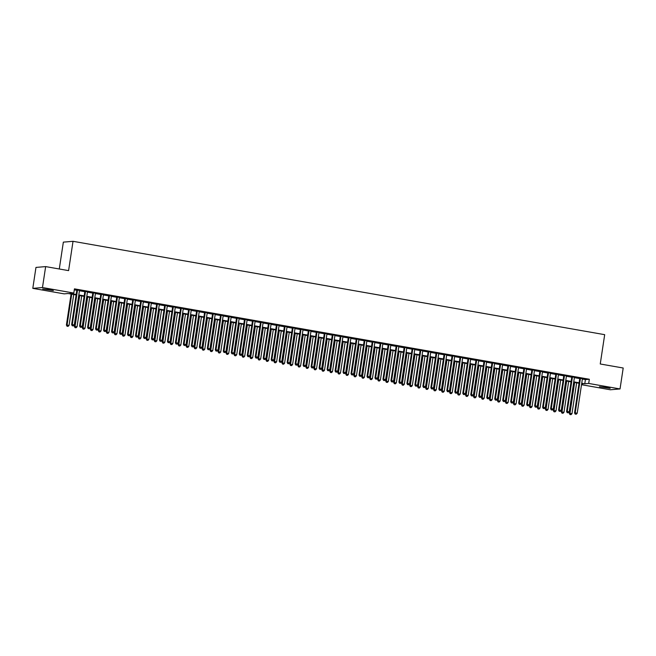 <?xml version="1.0" encoding="UTF-8"?>
<svg xmlns="http://www.w3.org/2000/svg" width="656" height="656" viewBox="0 0 656 656"><rect width="100%" height="100%" fill="white"/><g stroke="black" fill="none" stroke-linecap="round" stroke-linejoin="round"><path stroke-width="0.98" d="M49.692 289.632L53.39 290.583L42.64 288.96L49.692 289.632M606.488 387.393L610.195 388.352L599.436 386.728L606.488 387.393M59.286 268.993L63.353 242.13L73.029 241.31L604.684 334.667L600.248 363.982L623.2 368.008L620.035 388.951L610.351 389.771L581.519 384.703M76.129 294.946L68.06 293.527L64.132 293.855L32.8 288.361L42.476 287.541L73.808 293.043L69.889 293.371L76.194 294.478M42.476 287.541L45.649 266.598L35.965 267.418L32.8 288.361M79.507 290.403L76.883 289.944M87.494 291.805L84.87 291.346M95.473 293.207L92.849 292.748M103.459 294.61L100.835 294.15M111.438 296.012L108.814 295.553M119.425 297.414L116.801 296.955M127.403 298.816L124.779 298.357M135.39 300.218L132.766 299.759M143.369 301.621L140.745 301.161M151.356 303.023L148.732 302.555M159.334 304.425L156.71 303.958M167.321 305.827L164.697 305.36M175.3 307.229L172.676 306.762M183.286 308.623L180.662 308.164M191.265 310.026L188.641 309.566M199.252 311.428L196.628 310.969M207.23 312.83L204.606 312.371M215.217 314.232L212.593 313.773M223.196 315.634L220.572 315.175M231.183 317.037L228.559 316.577M239.161 318.439L236.537 317.98M247.148 319.841L244.524 319.382M255.127 321.243L252.503 320.784M263.113 322.645L260.489 322.186M271.092 324.048L268.468 323.588M279.079 325.45L276.455 324.982M287.057 326.852L284.433 326.385M295.044 328.254L292.42 327.787M303.023 329.656L300.399 329.189M311.01 331.05L308.386 330.591M318.988 332.453L316.364 331.993M326.975 333.855L324.351 333.396M334.954 335.257L332.33 334.798M342.94 336.659L340.316 336.2M350.919 338.061L348.295 337.602M358.906 339.464L356.282 339.004M366.884 340.866L364.26 340.407M374.871 342.268L372.247 341.809M382.85 343.67L380.226 343.211M390.837 345.072L388.213 344.613M398.815 346.475L396.191 346.015M406.802 347.877L404.178 347.409M414.789 349.279L412.157 348.812M422.767 350.681L420.143 350.214M430.754 352.083L428.122 351.616M438.733 353.477L436.109 353.018M446.72 354.88L444.087 354.42M454.698 356.282L452.074 355.823M462.685 357.684L460.053 357.225M470.664 359.086L468.04 358.627M478.65 360.488L476.026 360.029M486.629 361.891L484.005 361.431M494.616 363.293L491.992 362.834M502.594 364.695L499.97 364.236M510.581 366.097L507.957 365.638M518.56 367.499L515.936 367.04M526.547 368.902L523.923 368.442M534.525 370.304L531.901 369.845M542.512 371.706L539.888 371.239M550.491 373.108L547.867 372.641M558.477 374.51L555.853 374.043M566.456 375.904L563.832 375.445M574.443 377.307L571.819 376.847M582.372 379.061L585.406 379.594L589.334 379.258L74.448 288.853L73.808 293.043M74.292 289.845L76.834 290.288M79.458 290.756L84.813 291.69M87.437 292.158L92.799 293.093M95.423 293.56L100.778 294.495M103.402 294.962L108.765 295.897M111.389 296.356L116.743 297.299M119.367 297.758L124.73 298.701M127.354 299.161L132.709 300.104M135.333 300.563L140.696 301.506M143.32 301.965L148.674 302.908M151.298 303.367L156.661 304.31M159.285 304.769L164.64 305.712M167.264 306.172L172.626 307.115M175.25 307.574L180.605 308.517M183.229 308.976L188.592 309.919M191.216 310.378L196.57 311.321M199.194 311.78L204.557 312.723M207.181 313.183L212.536 314.117M215.16 314.585L220.523 315.52M223.147 315.987L228.501 316.922M231.125 317.389L236.488 318.324M239.112 318.783L244.467 319.726M247.091 320.185L252.453 321.128M255.077 321.588L260.432 322.531M263.056 322.99L268.419 323.933M271.043 324.392L276.397 325.335M279.021 325.794L284.384 326.737M287.008 327.196L292.363 328.139M294.987 328.599L300.35 329.542M302.974 330.001L308.328 330.944M310.952 331.403L316.315 332.346M318.939 332.805L324.294 333.748M326.918 334.207L332.28 335.15M334.904 335.61L340.259 336.544M342.891 337.012L348.246 337.947M350.87 338.414L356.224 339.349M358.857 339.816L364.211 340.751M366.835 341.21L372.19 342.153M374.822 342.612L380.177 343.555M382.801 344.015L388.155 344.958M390.787 345.417L396.142 346.36M398.766 346.819L404.129 347.762M406.753 348.221L412.107 349.164M414.731 349.623L420.094 350.566M422.718 351.026L428.073 351.969M430.697 352.428L436.06 353.371M438.684 353.83L444.038 354.773M446.662 355.232L452.025 356.175M454.649 356.634L460.004 357.577M462.628 358.037L467.99 358.971M470.614 359.439L475.969 360.374M478.593 360.841L483.956 361.776M486.58 362.243L491.934 363.178M494.558 363.637L499.921 364.58M502.545 365.039L507.9 365.982M510.524 366.442L515.887 367.385M518.511 367.844L523.865 368.787M526.489 369.246L531.852 370.189M534.476 370.648L539.831 371.591M542.455 372.05L547.817 372.993M550.441 373.453L555.796 374.396M558.42 374.855L563.783 375.798M566.407 376.257L571.761 377.2M574.385 377.659L579.748 378.602M582.421 378.709L579.797 378.25M45.649 266.598L68.593 270.625L73.029 241.31M589.334 379.258L588.703 383.448L620.035 388.951M581.741 383.252L584.775 383.785L588.703 383.448M78.818 294.938L84.181 295.881M86.805 296.34L92.16 297.283M94.784 297.742L100.147 298.685M102.771 299.144L108.125 300.087M110.749 300.546L116.112 301.489M118.736 301.949L124.091 302.892M126.715 303.351L132.077 304.294M134.701 304.753L140.056 305.696M142.688 306.155L148.043 307.098M150.667 307.557L156.021 308.5M158.654 308.96L164.008 309.903M166.632 310.362L171.987 311.297M174.619 311.764L179.974 312.699M182.598 313.166L187.952 314.101M190.584 314.568L195.939 315.503M198.563 315.971L203.926 316.905M206.55 317.365L211.904 318.308M214.528 318.767L219.891 319.71M222.515 320.169L227.87 321.112M230.494 321.571L235.857 322.514M238.481 322.973L243.835 323.916M246.459 324.376L251.822 325.319M254.446 325.778L259.801 326.721M262.425 327.18L267.787 328.123M270.411 328.582L275.766 329.525M278.39 329.984L283.753 330.927M286.377 331.387L291.731 332.33M294.355 332.789L299.718 333.724M302.342 334.191L307.697 335.126M310.321 335.593L315.684 336.528M318.308 336.995L323.662 337.93M326.286 338.398L331.649 339.332M334.273 339.792L339.628 340.735M342.252 341.194L347.614 342.137M350.238 342.596L355.593 343.539M358.217 343.998L363.58 344.941M366.204 345.4L371.558 346.343M374.182 346.803L379.545 347.746M382.169 348.205L387.524 349.148M390.148 349.607L395.511 350.55M398.135 351.009L403.489 351.952M406.113 352.411L411.476 353.354M414.1 353.814L419.455 354.757M422.079 355.216L427.441 356.151M430.065 356.618L435.42 357.553M438.044 358.02L443.407 358.955M446.031 359.422L451.385 360.357M454.009 360.825L459.372 361.759M461.996 362.219L467.351 363.162M469.975 363.621L475.338 364.564M477.962 365.023L483.316 365.966M485.94 366.425L491.303 367.368M493.927 367.827L499.282 368.77M501.906 369.23L507.268 370.173M509.892 370.632L515.247 371.575M517.871 372.034L523.234 372.977M525.858 373.436L531.212 374.379M533.845 374.838L539.199 375.781M541.823 376.241L547.178 377.184M549.81 377.643L555.165 378.586M557.789 379.045L563.143 379.98M565.775 380.447L571.13 381.382M573.754 381.849L579.109 382.784M581.618 384.047L582.946 383.932L581.667 383.711M579.043 383.252L573.68 382.309M571.056 381.849L565.702 380.906M563.078 380.447L557.715 379.504M555.091 379.045L549.736 378.102M547.112 377.643L541.749 376.7M539.125 376.241L533.771 375.298M531.147 374.838L525.784 373.904M523.16 373.436L517.805 372.501M515.181 372.034L509.819 371.099M507.195 370.632L501.84 369.697M499.216 369.238L493.853 368.295M491.229 367.836L485.875 366.893M483.251 366.433L477.888 365.49M475.264 365.031L469.909 364.088M467.285 363.629L461.922 362.686M459.298 362.227L453.944 361.284M451.32 360.825L445.957 359.882M443.333 359.422L437.978 358.479M435.354 358.02L429.992 357.077M427.368 356.618L422.013 355.675M419.389 355.216L414.026 354.273M411.402 353.814L406.048 352.871M403.424 352.411L398.061 351.477M395.437 351.009L390.082 350.074M387.458 349.607L382.095 348.672M379.471 348.205L374.117 347.27M371.493 346.811L366.13 345.868M363.506 345.409L358.151 344.466M355.527 344.006L350.165 343.063M347.541 342.604L342.186 341.661M339.562 341.202L334.199 340.259M331.575 339.8L326.221 338.857M323.597 338.398L318.234 337.455M315.61 336.995L310.255 336.052M307.631 335.593L302.268 334.65M299.644 334.191L294.29 333.248M291.666 332.789L286.303 331.846M283.679 331.387L278.324 330.444M275.7 329.984L270.338 329.05M267.714 328.582L262.359 327.647M259.735 327.18L254.372 326.245M251.748 325.778L246.394 324.843M243.77 324.384L238.407 323.441M235.783 322.982L230.428 322.039M227.796 321.579L222.441 320.636M219.817 320.177L214.463 319.234M211.831 318.775L206.476 317.832M203.852 317.373L198.497 316.43M195.865 315.971L190.511 315.028M187.887 314.568L182.524 313.625M179.9 313.166L174.545 312.223M171.921 311.764L166.558 310.821M163.934 310.362L158.58 309.419M155.956 308.96L150.593 308.017M147.969 307.557L142.614 306.623M139.99 306.155L134.628 305.22M132.004 304.753L126.649 303.818M124.025 303.351L118.662 302.416M116.038 301.957L110.684 301.014M108.06 300.555L102.697 299.612M100.073 299.152L94.718 298.209M92.094 297.75L86.731 296.807M84.107 296.348L78.753 295.405M585.406 379.594L584.775 383.785M579.822 378.086L574.558 412.927L575.205 412.87L580.453 378.192M575.443 414.084L576.247 414.223L575.443 414.084L575.205 412.87L577.206 413.223L582.446 378.545M574.558 412.927L575.181 414.108M576.247 414.223L577.206 413.223M574.008 382.366L569.326 413.37L571.975 413.665L576.632 382.825M574.64 382.481L569.974 413.313L569.949 414.551L571.015 414.666L570.212 414.526M571.975 413.665L571.015 414.666M569.949 414.551L569.326 413.37M571.843 376.683L566.571 411.525L567.227 411.468L572.467 376.79M567.465 412.681L568.26 412.821L567.465 412.681L567.227 411.468L569.219 411.82L574.467 377.143M566.571 411.525L567.202 412.706M568.26 412.821L569.219 411.82M563.857 375.281L558.592 410.123L559.24 410.066L564.488 375.396M559.478 411.279L560.281 411.419L559.478 411.279L559.24 410.066L561.241 410.418L566.481 375.74M558.592 410.123L559.215 411.304M560.281 411.419L561.241 410.418M555.878 373.879L550.605 408.721L551.261 408.663L556.501 373.994M551.499 409.877L552.295 410.016L551.499 409.877L551.261 408.663L553.254 409.016L558.502 374.338M550.605 408.721L551.237 409.902M552.295 410.016L553.254 409.016M547.891 372.477L542.627 407.319L543.275 407.269L548.523 372.592M543.512 408.475L544.316 408.614L543.512 408.475L543.275 407.269L545.275 407.614L550.515 372.936M542.627 407.319L543.25 408.499M544.316 408.614L545.275 407.614M566.03 380.964L561.339 411.968L563.988 412.263L568.654 381.423M566.661 381.079L561.995 411.911L561.971 413.149L563.028 413.264L562.233 413.124M563.988 412.263L563.028 413.264M561.971 413.149L561.339 411.968M558.043 379.562L553.361 410.566L556.009 410.861L560.667 380.029M558.674 379.676L554.008 410.508L553.984 411.747L555.05 411.861L554.246 411.722M556.009 410.861L555.05 411.861M553.984 411.747L553.361 410.566M550.064 378.159L545.374 409.164L548.022 409.459L552.688 378.627M550.696 378.274L546.03 409.106L546.005 410.344L547.063 410.459L546.268 410.32M548.022 409.459L547.063 410.459M546.005 410.344L545.374 409.164M542.077 376.757L537.395 407.761L540.044 408.057L544.701 377.225M542.709 376.872L538.043 407.712L538.018 408.942L539.084 409.057L538.281 408.918M540.044 408.057L539.084 409.057M538.018 408.942L537.395 407.761M539.913 371.075L534.64 405.916L535.296 405.867L540.536 371.189M535.534 407.073L536.329 407.212L535.534 407.073L535.296 405.867L537.289 406.212L542.537 371.534M534.64 405.916L535.271 407.097M536.329 407.212L537.289 406.212M534.099 375.355L529.408 406.359L532.057 406.654L536.723 375.822M534.73 375.47L530.064 406.31L530.04 407.54L531.098 407.655L530.302 407.515M532.057 406.654L531.098 407.655M530.04 407.54L529.408 406.359M531.926 369.672L526.661 404.514L527.309 404.465L532.557 369.787M527.547 405.67L528.351 405.81L527.547 405.67L527.309 404.465L529.31 404.809L534.55 370.132M526.661 404.514L527.285 405.695M528.351 405.81L529.31 404.809M526.112 373.961L521.43 404.957L524.078 405.252L528.736 374.42M526.743 374.068L522.078 404.908L522.053 406.138L523.119 406.253L522.315 406.113M524.078 405.252L523.119 406.253M522.053 406.138L521.43 404.957M523.947 368.27L518.675 403.112L519.331 403.063L524.57 368.385M519.568 404.268L520.364 404.408L519.568 404.268L519.331 403.063L521.323 403.407L526.571 368.738M518.675 403.112L519.306 404.293M520.364 404.408L521.323 403.407M518.133 372.559L513.443 403.555L516.092 403.85L520.757 373.018M518.757 372.665L514.099 403.506L514.074 404.736L515.132 404.85L514.337 404.711M516.092 403.85L515.132 404.85M514.074 404.736L513.443 403.555M515.96 366.868L510.696 401.718L511.344 401.661L516.592 366.983M511.582 402.866L512.385 403.014L511.582 402.866L511.344 401.661L513.345 402.013L518.584 367.335M510.696 401.718L511.319 402.891M512.385 403.014L513.345 402.013M510.147 371.157L505.456 402.161L508.113 402.448L512.771 371.616M510.778 371.263L506.112 402.103L506.088 403.333L507.154 403.448L506.35 403.309M508.113 402.448L507.154 403.448M506.088 403.333L505.456 402.161M507.982 365.466L502.709 400.316L503.365 400.258L508.605 365.581M503.603 401.464L504.398 401.611L503.603 401.464L503.365 400.258L505.358 400.611L510.606 365.933M502.709 400.316L503.341 401.488M504.398 401.611L505.358 400.611M502.168 369.754L497.478 400.759L500.126 401.054L504.792 370.214M502.791 369.861L498.134 400.701L498.109 401.931L499.167 402.054L498.371 401.907M500.126 401.054L499.167 402.054M498.109 401.931L497.478 400.759M499.995 364.072L494.722 398.914L495.378 398.856L500.626 364.178M495.616 400.07L496.42 400.209L495.616 400.07L495.378 398.856L497.379 399.209L502.619 364.531M494.722 398.914L495.354 400.086M496.42 400.209L497.379 399.209M494.181 368.352L489.491 399.356L492.148 399.652L496.805 368.811M494.813 368.459L490.147 399.299L490.122 400.529L491.188 400.652L490.385 400.513M492.148 399.652L491.188 400.652M490.122 400.529L489.491 399.356M492.016 362.67L486.744 397.511L487.4 397.454L492.64 362.776M487.638 398.668L488.433 398.807L487.638 398.668L487.4 397.454L489.392 397.807L494.64 363.129M486.744 397.511L487.375 398.684M488.433 398.807L489.392 397.807M486.203 366.95L481.512 397.954L484.161 398.249L488.827 367.409M486.826 367.057L482.168 397.897L482.144 399.127L483.201 399.25L482.406 399.11M484.161 398.249L483.201 399.25M482.144 399.127L481.512 397.954M484.03 361.267L478.757 396.109L479.413 396.052L484.661 361.374M479.651 397.265L480.454 397.405L479.651 397.265L479.413 396.052L481.414 396.404L486.654 361.727M478.757 396.109L479.388 397.282M480.454 397.405L481.414 396.404M478.216 365.548L473.525 396.552L476.182 396.847L480.84 366.007M478.847 365.654L474.181 396.495L474.157 397.725L475.223 397.848L474.419 397.708M476.182 396.847L475.223 397.848M474.157 397.725L473.525 396.552M470.237 364.146L465.547 395.15L468.195 395.445L472.861 364.605M470.86 364.252L466.203 395.092L466.178 396.322L467.236 396.445L466.441 396.306M468.195 395.445L467.236 396.445M466.178 396.322L465.547 395.15M462.25 362.743L457.56 393.748L460.217 394.043L464.874 363.203M462.882 362.858L458.216 393.69L458.191 394.92L459.257 395.043L458.454 394.904M460.217 394.043L459.257 395.043M458.191 394.92L457.56 393.748M476.051 359.865L470.778 394.707L471.434 394.65L476.674 359.972M471.672 395.863L472.468 396.003L471.672 395.863L471.434 394.65L473.427 395.002L478.675 360.324M470.778 394.707L471.41 395.88M472.468 396.003L473.427 395.002M468.064 358.463L462.792 393.305L463.448 393.247L468.696 358.57M463.685 394.461L464.489 394.6L463.685 394.461L463.448 393.247L465.448 393.6L470.688 358.922M462.792 393.305L463.423 394.477M464.489 394.6L465.448 393.6M460.086 357.061L454.813 391.903L455.469 391.845L460.709 357.167M455.707 393.059L456.502 393.198L455.707 393.059L455.469 391.845L457.462 392.198L462.71 357.52M454.813 391.903L455.444 393.083M456.502 393.198L457.462 392.198M454.272 361.341L449.581 392.345L452.23 392.641L456.896 361.8M454.895 361.456L450.237 392.288L450.213 393.526L451.271 393.641L450.475 393.502M452.23 392.641L451.271 393.641M450.213 393.526L449.581 392.345M452.099 355.659L446.826 390.5L447.482 390.443L452.73 355.765M447.72 391.657L448.524 391.796L447.72 391.657L447.482 390.443L449.483 390.796L454.723 356.118M446.826 390.5L447.458 391.681M448.524 391.796L449.483 390.796M446.285 359.939L441.595 390.943L444.251 391.238L448.909 360.398M446.916 360.054L442.251 390.886L442.226 392.124L443.292 392.239L442.488 392.099M444.251 391.238L443.292 392.239M442.226 392.124L441.595 390.943M444.12 354.256L438.848 389.098L439.504 389.041L444.743 354.363M439.741 390.254L440.537 390.394L439.741 390.254L439.504 389.041L441.496 389.393L446.744 354.716M438.848 389.098L439.479 390.279M440.537 390.394L441.496 389.393M438.306 358.537L433.616 389.541L436.265 389.836L440.93 358.996M438.93 358.652L434.272 389.484L434.247 390.722L435.305 390.837L434.51 390.697M436.265 389.836L435.305 390.837M434.247 390.722L433.616 389.541M436.133 352.854L430.861 387.696L431.517 387.639L436.765 352.969M431.755 388.852L432.558 388.992L431.755 388.852L431.517 387.639L433.518 387.991L438.757 353.313M430.861 387.696L431.492 388.877M432.558 388.992L433.518 387.991M430.32 357.135L425.629 388.139L428.286 388.434L432.944 357.602M430.951 357.249L426.285 388.081L426.261 389.32L427.318 389.434L426.523 389.295M428.286 388.434L427.318 389.434M426.261 389.32L425.629 388.139M428.155 351.452L422.882 386.294L423.538 386.236L428.778 351.567M423.776 387.45L424.571 387.589L423.776 387.45L423.538 386.236L425.531 386.589L430.779 351.911M422.882 386.294L423.514 387.475M424.571 387.589L425.531 386.589M422.341 355.732L417.651 386.737L420.299 387.032L424.965 356.2M422.964 355.847L418.307 386.679L418.282 387.917L419.34 388.032L418.544 387.893M420.299 387.032L419.34 388.032M418.282 387.917L417.651 386.737M420.168 350.05L414.895 384.892L415.551 384.842L420.799 350.165M415.789 386.048L416.585 386.187L415.789 386.048L415.551 384.842L417.552 385.187L422.792 350.509M414.895 384.892L415.527 386.072M416.585 386.187L417.552 385.187M414.354 354.33L409.664 385.334L412.312 385.63L416.978 354.798M414.986 354.445L410.32 385.285L410.295 386.515L411.353 386.63L410.558 386.491M412.312 385.63L411.353 386.63M410.295 386.515L409.664 385.334M412.181 348.648L406.917 383.489L407.573 383.44L412.813 348.762M407.811 384.646L408.606 384.785L407.811 384.646L407.573 383.44L409.565 383.785L414.813 349.107M406.917 383.489L407.548 384.67M408.606 384.785L409.565 383.785M406.376 352.928L401.685 383.932L404.334 384.227L409 353.395M406.999 353.043L402.341 383.883L402.317 385.113L403.374 385.228L402.579 385.088M404.334 384.227L403.374 385.228M402.317 385.113L401.685 383.932M404.203 347.245L398.93 382.087L399.586 382.038L404.834 347.36M399.824 383.243L400.619 383.383L399.824 383.243L399.586 382.038L401.579 382.382L406.827 347.705M398.93 382.087L399.561 383.268M400.619 383.383L401.579 382.382M398.389 351.534L393.698 382.53L396.347 382.825L401.013 351.993M399.02 351.641L394.354 382.481L394.33 383.711L395.388 383.826L394.592 383.686M396.347 382.825L395.388 383.826M394.33 383.711L393.698 382.53M396.216 345.843L390.951 380.685L391.607 380.636L396.847 345.958M391.845 381.841L392.641 381.981L391.845 381.841L391.607 380.636L393.6 380.98L398.848 346.311M390.951 380.685L391.583 381.866M392.641 381.981L393.6 380.98M388.237 344.441L382.965 379.291L383.621 379.234L388.869 344.556M383.858 380.439L384.654 380.587L383.858 380.439L383.621 379.234L385.613 379.586L390.861 344.908M382.965 379.291L383.596 380.464M384.654 380.587L385.613 379.586M380.25 343.039L374.986 377.889L375.642 377.831L380.882 343.154M375.88 379.037L376.675 379.184L375.88 379.037L375.642 377.831L377.635 378.184L382.883 343.506M374.986 377.889L375.617 379.061M376.675 379.184L377.635 378.184M390.41 350.132L385.72 381.128L388.368 381.423L393.034 350.591M391.033 350.238L386.376 381.079L386.351 382.309L387.409 382.423L386.614 382.284M388.368 381.423L387.409 382.423M386.351 382.309L385.72 381.128M382.423 348.73L377.733 379.726L380.382 380.021L385.047 349.189M383.055 348.836L378.389 379.676L378.364 380.906L379.422 381.021L378.627 380.882M380.382 380.021L379.422 381.021M378.364 380.906L377.733 379.726M374.445 347.327L369.754 378.332L372.403 378.627L377.069 347.787M375.068 347.434L370.41 378.274L370.386 379.504L371.444 379.627L370.648 379.48M372.403 378.627L371.444 379.627M370.386 379.504L369.754 378.332M372.272 341.645L366.999 376.487L367.655 376.429L372.903 341.751M367.893 377.643L368.688 377.782L367.893 377.643L367.655 376.429L369.648 376.782L374.896 342.104M366.999 376.487L367.631 377.659M368.688 377.782L369.648 376.782M366.458 345.925L361.768 376.929L364.416 377.225L369.082 346.384M367.089 346.032L362.424 376.872L362.399 378.102L363.457 378.225L362.661 378.086M364.416 377.225L363.457 378.225M362.399 378.102L361.768 376.929M364.285 340.243L359.021 375.084L359.677 375.027L364.916 340.349M359.914 376.241L360.71 376.38L359.914 376.241L359.677 375.027L361.669 375.38L366.917 340.702M359.021 375.084L359.652 376.257M360.71 376.38L361.669 375.38M358.479 344.523L353.789 375.527L356.438 375.822L361.103 344.982M359.103 344.63L354.445 375.47L354.42 376.7L355.478 376.823L354.683 376.683M356.438 375.822L355.478 376.823M354.42 376.7L353.789 375.527M356.306 338.84L351.034 373.682L351.69 373.625L356.938 338.947M351.928 374.838L352.723 374.978L351.928 374.838L351.69 373.625L353.682 373.977L358.93 339.3M351.034 373.682L351.665 374.855M352.723 374.978L353.682 373.977M350.493 343.121L345.802 374.125L348.451 374.42L353.117 343.58M351.124 343.227L346.458 374.068L346.434 375.298L347.491 375.421L346.696 375.281M348.451 374.42L347.491 375.421M346.434 375.298L345.802 374.125M348.32 337.438L343.055 372.28L343.711 372.223L348.951 337.545M343.949 373.436L344.744 373.576L343.949 373.436L343.711 372.223L345.704 372.575L350.944 337.897M343.055 372.28L343.687 373.453M344.744 373.576L345.704 372.575M342.514 341.719L337.824 372.723L340.472 373.018L345.138 342.178M343.137 341.825L338.48 372.665L338.455 373.895L339.513 374.018L338.717 373.879M340.472 373.018L339.513 374.018M338.455 373.895L337.824 372.723M340.341 336.036L335.068 370.878L335.724 370.82L340.972 336.143M335.962 372.034L336.758 372.173L335.962 372.034L335.724 370.82L337.717 371.173L342.965 336.495M335.068 370.878L335.7 372.05M336.758 372.173L337.717 371.173M332.354 334.634L327.09 369.476L327.746 369.418L332.986 334.74M327.984 370.632L328.779 370.771L327.984 370.632L327.746 369.418L329.738 369.771L334.978 335.093M327.09 369.476L327.721 370.656M328.779 370.771L329.738 369.771M324.376 333.232L319.103 368.073L319.759 368.016L325.007 333.338M319.997 369.23L320.792 369.369L319.997 369.23L319.759 368.016L321.752 368.369L327 333.691M319.103 368.073L319.734 369.254M320.792 369.369L321.752 368.369M334.527 340.316L329.837 371.321L332.485 371.616L337.151 340.776M335.159 340.431L330.493 371.263L330.468 372.493L331.526 372.616L330.731 372.477M332.485 371.616L331.526 372.616M330.468 372.493L329.837 371.321M326.549 338.914L321.858 369.918L324.507 370.214L329.173 339.373M327.172 339.029L322.514 369.861L322.49 371.099L323.547 371.214L322.752 371.075M324.507 370.214L323.547 371.214M322.49 371.099L321.858 369.918M318.562 337.512L313.871 368.516L316.52 368.811L321.186 337.971M319.193 337.627L314.527 368.459L314.503 369.697L315.561 369.812L314.765 369.672M316.52 368.811L315.561 369.812M314.503 369.697L313.871 368.516M316.389 331.829L311.124 366.671L311.78 366.614L317.02 331.936M312.018 367.827L312.814 367.967L312.018 367.827L311.78 366.614L313.773 366.966L319.013 332.289M311.124 366.671L311.756 367.852M312.814 367.967L313.773 366.966M310.583 336.11L305.893 367.114L308.541 367.409L313.207 336.569M311.206 336.225L306.541 367.057L306.524 368.295L307.582 368.41L306.778 368.27M308.541 367.409L307.582 368.41M306.524 368.295L305.893 367.114M308.41 330.427L303.138 365.269L303.794 365.212L309.042 330.534M304.031 366.425L304.827 366.565L304.031 366.425L303.794 365.212L305.786 365.564L311.034 330.886M303.138 365.269L303.769 366.45M304.827 366.565L305.786 365.564M302.596 334.708L297.906 365.712L300.555 366.007L305.22 335.167M303.228 334.822L298.562 365.654L298.537 366.893L299.595 367.007L298.8 366.868M300.555 366.007L299.595 367.007M298.537 366.893L297.906 365.712M300.423 329.025L295.159 363.867L295.807 363.809L301.055 329.14M296.045 365.023L296.848 365.162L296.045 365.023L295.807 363.809L297.808 364.162L303.047 329.484M295.159 363.867L295.79 365.048M296.848 365.162L297.808 364.162M294.618 333.305L289.927 364.31L292.576 364.605L297.242 333.773M295.241 333.42L290.575 364.252L290.559 365.49L291.617 365.605L290.813 365.466M292.576 364.605L291.617 365.605M290.559 365.49L289.927 364.31M292.445 327.623L287.172 362.465L287.828 362.415L293.076 327.738M288.066 363.621L288.861 363.76L288.066 363.621L287.828 362.415L289.821 362.76L295.069 328.082M287.172 362.465L287.804 363.645M288.861 363.76L289.821 362.76M286.631 331.903L281.941 362.907L284.589 363.203L289.255 332.371M287.262 332.018L282.597 362.85L282.572 364.088L283.63 364.203L282.834 364.064M284.589 363.203L283.63 364.203M282.572 364.088L281.941 362.907M284.458 326.221L279.194 361.062L279.841 361.013L285.089 326.335M280.079 362.219L280.883 362.358L280.079 362.219L279.841 361.013L281.842 361.358L287.082 326.68M279.194 361.062L279.825 362.243M280.883 362.358L281.842 361.358M278.644 330.501L273.962 361.505L276.611 361.8L281.276 330.968M279.276 330.616L274.61 361.456L274.593 362.686L275.651 362.801L274.848 362.661M276.611 361.8L275.651 362.801M274.593 362.686L273.962 361.505M276.479 324.818L271.207 359.66L271.863 359.611L277.111 324.933M272.101 360.816L272.896 360.956L272.101 360.816L271.863 359.611L273.855 359.955L279.103 325.278M271.207 359.66L271.838 360.841M272.896 360.956L273.855 359.955M270.666 329.107L265.975 360.103L268.624 360.398L273.29 329.566M271.297 329.214L266.631 360.054L266.607 361.284L267.664 361.399L266.869 361.259M268.624 360.398L267.664 361.399M266.607 361.284L265.975 360.103M268.493 323.416L263.228 358.258L263.876 358.209L269.124 323.531M264.114 359.414L264.917 359.554L264.114 359.414L263.876 358.209L265.877 358.553L271.117 323.884M263.228 358.258L263.86 359.439M264.917 359.554L265.877 358.553M262.679 327.705L257.997 358.701L260.645 358.996L265.311 328.164M263.31 327.811L258.644 358.652L258.628 359.882L259.686 359.996L258.882 359.857M260.645 358.996L259.686 359.996M258.628 359.882L257.997 358.701M260.514 322.014L255.241 356.864L255.897 356.807L261.145 322.129M256.135 358.012L256.931 358.151L256.135 358.012L255.897 356.807L257.89 357.159L263.138 322.481M255.241 356.864L255.873 358.037M256.931 358.151L257.89 357.159M254.7 326.303L250.01 357.299L252.658 357.594L257.324 326.762M255.332 326.409L250.666 357.249L250.641 358.479L251.699 358.594L250.904 358.455M252.658 357.594L251.699 358.594M250.641 358.479L250.01 357.299M252.527 320.612L247.263 355.462L247.911 355.404L253.159 320.727M248.148 356.61L248.952 356.757L248.148 356.61L247.911 355.404L249.911 355.757L255.151 321.079M247.263 355.462L247.894 356.634M248.952 356.757L249.911 355.757M246.713 324.9L242.031 355.905L244.68 356.2L249.346 325.36M247.345 325.007L242.679 355.847L242.663 357.077L243.72 357.2L242.917 357.053M244.68 356.2L243.72 357.2M242.663 357.077L242.031 355.905M244.549 319.218L239.276 354.06L239.932 354.002L245.172 319.324M240.17 355.216L240.965 355.355L240.17 355.216L239.932 354.002L241.925 354.355L247.173 319.677M239.276 354.06L239.907 355.232M240.965 355.355L241.925 354.355M238.735 323.498L234.044 354.502L236.693 354.798L241.359 323.957M239.366 323.605L234.7 354.445L234.676 355.675L235.734 355.798L234.938 355.659M236.693 354.798L235.734 355.798M234.676 355.675L234.044 354.502M236.562 317.816L231.297 352.657L231.945 352.6L237.193 317.922M232.183 353.814L232.987 353.953L232.183 353.814L231.945 352.6L233.946 352.953L239.186 318.275M231.297 352.657L231.929 353.83M232.987 353.953L233.946 352.953M230.748 322.096L226.066 353.1L228.714 353.395L233.38 322.555M231.379 322.203L226.714 353.043L226.689 354.273L227.755 354.396L226.951 354.256M228.714 353.395L227.755 354.396M226.689 354.273L226.066 353.1M228.583 316.413L223.311 351.255L223.967 351.198L229.206 316.52M224.204 352.411L225 352.551L224.204 352.411L223.967 351.198L225.959 351.55L231.207 316.873M223.311 351.255L223.942 352.428M225 352.551L225.959 351.55M222.769 320.694L218.079 351.698L220.728 351.993L225.393 321.153M223.401 320.8L218.735 351.641L218.71 352.871L219.768 352.994L218.973 352.854M220.728 351.993L219.768 352.994M218.71 352.871L218.079 351.698M220.596 315.011L215.332 349.853L215.98 349.796L221.228 315.118M216.218 351.009L217.021 351.149L216.218 351.009L215.98 349.796L217.981 350.148L223.22 315.47M215.332 349.853L215.955 351.026M217.021 351.149L217.981 350.148M214.783 319.292L210.1 350.296L212.749 350.591L217.407 319.751M215.414 319.398L210.748 350.238L210.724 351.468L211.79 351.591L210.986 351.452M212.749 350.591L211.79 351.591M210.724 351.468L210.1 350.296M212.618 313.609L207.345 348.451L208.001 348.393L213.241 313.716M208.239 349.607L209.034 349.746L208.239 349.607L208.001 348.393L209.994 348.746L215.242 314.068M207.345 348.451L207.977 349.623M209.034 349.746L209.994 348.746M206.804 317.889L202.114 348.894L204.762 349.189L209.428 318.349M207.435 318.004L202.77 348.836L202.745 350.066L203.803 350.189L203.007 350.05M204.762 349.189L203.803 350.189M202.745 350.066L202.114 348.894M204.631 312.207L199.367 347.049L200.014 346.991L205.262 312.313M200.252 348.205L201.056 348.344L200.252 348.205L200.014 346.991L202.015 347.344L207.255 312.666M199.367 347.049L199.99 348.229M201.056 348.344L202.015 347.344M198.817 316.487L194.135 347.491L196.784 347.787L201.441 316.946M199.449 316.602L194.783 347.434L194.758 348.672L195.824 348.787L195.021 348.648M196.784 347.787L195.824 348.787M194.758 348.672L194.135 347.491M196.652 310.805L191.38 345.646L192.036 345.589L197.276 310.911M192.274 346.803L193.069 346.942L192.274 346.803L192.036 345.589L194.028 345.942L199.276 311.264M191.38 345.646L192.011 346.827M193.069 346.942L194.028 345.942M190.839 315.085L186.148 346.089L188.797 346.384L193.463 315.544M191.47 315.2L186.804 346.032L186.78 347.27L187.837 347.385L187.042 347.245M188.797 346.384L187.837 347.385M186.78 347.27L186.148 346.089M188.666 309.402L183.401 344.244L184.049 344.187L189.297 309.509M184.287 345.4L185.09 345.54L184.287 345.4L184.049 344.187L186.05 344.539L191.29 309.862M183.401 344.244L184.024 345.425M185.09 345.54L186.05 344.539M182.852 313.683L178.17 344.687L180.818 344.982L185.476 314.142M183.483 313.798L178.817 344.63L178.793 345.868L179.859 345.983L179.055 345.843M180.818 344.982L179.859 345.983M178.793 345.868L178.17 344.687M180.687 308L175.414 342.842L176.07 342.785L181.31 308.107M176.308 343.998L177.104 344.138L176.308 343.998L176.07 342.785L178.063 343.137L183.311 308.459M175.414 342.842L176.046 344.023M177.104 344.138L178.063 343.137M174.873 312.281L170.183 343.285L172.831 343.58L177.497 312.74M175.505 312.395L170.839 343.227L170.814 344.466L171.872 344.58L171.077 344.441M172.831 343.58L171.872 344.58M170.814 344.466L170.183 343.285M172.7 306.598L167.436 341.44L168.084 341.382L173.332 306.713M168.321 342.596L169.125 342.735L168.321 342.596L168.084 341.382L170.084 341.735L175.324 307.057M167.436 341.44L168.059 342.621M169.125 342.735L170.084 341.735M166.886 310.878L162.204 341.883L164.853 342.178L169.51 311.346M167.518 310.993L162.852 341.825L162.827 343.063L163.893 343.178L163.09 343.039M164.853 342.178L163.893 343.178M162.827 343.063L162.204 341.883M164.722 305.196L159.449 340.038L160.105 339.988L165.345 305.311M160.343 341.194L161.138 341.333L160.343 341.194L160.105 339.988L162.098 340.333L167.346 305.655M159.449 340.038L160.08 341.218M161.138 341.333L162.098 340.333M158.908 309.476L154.217 340.48L156.866 340.776L161.532 309.944M159.539 309.591L154.873 340.423L154.849 341.661L155.907 341.776L155.111 341.637M156.866 340.776L155.907 341.776M154.849 341.661L154.217 340.48M156.735 303.794L151.47 338.635L152.118 338.586L157.366 303.908M152.356 339.792L153.16 339.931L152.356 339.792L152.118 338.586L154.119 338.931L159.359 304.253M151.47 338.635L152.094 339.816M153.16 339.931L154.119 338.931M148.756 302.391L143.484 337.233L144.14 337.184L149.379 302.506M144.377 338.389L145.173 338.529L144.377 338.389L144.14 337.184L146.132 337.528L151.38 302.851M143.484 337.233L144.115 338.414M145.173 338.529L146.132 337.528M140.769 300.989L135.505 335.831L136.153 335.782L141.401 301.104M136.391 336.987L137.194 337.127L136.391 336.987L136.153 335.782L138.154 336.126L143.393 301.457M135.505 335.831L136.128 337.012M137.194 337.127L138.154 336.126M132.791 299.587L127.518 334.437L128.174 334.38L133.414 299.702M128.412 335.585L129.207 335.724L128.412 335.585L128.174 334.38L130.167 334.724L135.415 300.054M127.518 334.437L128.15 335.61M129.207 335.724L130.167 334.724M124.804 298.185L119.54 333.035L120.187 332.977L125.435 298.3M120.425 334.183L121.229 334.33L120.425 334.183L120.187 332.977L122.188 333.33L127.428 298.652M119.54 333.035L120.163 334.207M121.229 334.33L122.188 333.33M116.825 296.791L111.553 331.633L112.209 331.575L117.449 296.897M112.447 332.789L113.242 332.928L112.447 332.789L112.209 331.575L114.201 331.928L119.449 297.25M111.553 331.633L112.184 332.805M113.242 332.928L114.201 331.928M150.921 308.074L146.239 339.078L148.887 339.373L153.545 308.541M151.552 308.189L146.887 339.029L146.862 340.259L147.928 340.374L147.124 340.234M148.887 339.373L147.928 340.374M146.862 340.259L146.239 339.078M142.942 306.68L138.252 337.676L140.901 337.971L145.566 307.139M143.574 306.787L138.908 337.627L138.883 338.857L139.941 338.972L139.146 338.832M140.901 337.971L139.941 338.972M138.883 338.857L138.252 337.676M134.956 305.278L130.273 336.274L132.922 336.569L137.58 305.737M135.587 305.384L130.921 336.225L130.897 337.455L131.963 337.569L131.159 337.43M132.922 336.569L131.963 337.569M130.897 337.455L130.273 336.274M126.977 303.876L122.287 334.872L124.935 335.167L129.601 304.335M127.6 303.982L122.943 334.822L122.918 336.052L123.976 336.167L123.18 336.028M124.935 335.167L123.976 336.167M122.918 336.052L122.287 334.872M118.99 302.473L114.3 333.478L116.957 333.773L121.614 302.933M119.622 302.58L114.956 333.42L114.931 334.65L115.997 334.773L115.194 334.626M116.957 333.773L115.997 334.773M114.931 334.65L114.3 333.478M111.012 301.071L106.321 332.075L108.97 332.371L113.636 301.53M111.635 301.178L106.977 332.018L106.953 333.248L108.01 333.371L107.215 333.223M108.97 332.371L108.01 333.371M106.953 333.248L106.321 332.075M108.839 295.389L103.566 330.23L104.222 330.173L109.47 295.495M104.46 331.387L105.263 331.526L104.46 331.387L104.222 330.173L106.223 330.526L111.463 295.848M103.566 330.23L104.197 331.403M105.263 331.526L106.223 330.526M103.025 299.669L98.334 330.673L100.991 330.968L105.649 300.128M103.656 299.776L98.99 330.616L98.966 331.846L100.032 331.969L99.228 331.829M100.991 330.968L100.032 331.969M98.966 331.846L98.334 330.673M100.86 293.986L95.587 328.828L96.243 328.771L101.483 294.093M96.481 329.984L97.277 330.124L96.481 329.984L96.243 328.771L98.236 329.123L103.484 294.446M95.587 328.828L96.219 330.001M97.277 330.124L98.236 329.123M95.046 298.267L90.356 329.271L93.004 329.566L97.67 298.726M95.669 298.373L91.012 329.214L90.987 330.444L92.045 330.567L91.25 330.427M93.004 329.566L92.045 330.567M90.987 330.444L90.356 329.271M92.873 292.584L87.601 327.426L88.257 327.369L93.505 292.691M88.494 328.582L89.298 328.722L88.494 328.582L88.257 327.369L90.257 327.721L95.497 293.043M87.601 327.426L88.232 328.599M89.298 328.722L90.257 327.721M87.059 296.865L82.369 327.869L85.026 328.164L89.683 297.324M87.691 296.971L83.025 327.811L83 329.041L84.066 329.164L83.263 329.025M85.026 328.164L84.066 329.164M83 329.041L82.369 327.869M84.895 291.182L79.622 326.024L80.278 325.966L85.518 291.289M80.516 327.18L81.311 327.319L80.516 327.18L80.278 325.966L82.271 326.319L87.519 291.641M79.622 326.024L80.253 327.196M81.311 327.319L82.271 326.319M79.081 295.462L74.39 326.467L77.039 326.762L81.705 295.922M79.704 295.577L75.046 326.409L75.022 327.639L76.08 327.762L75.284 327.623M77.039 326.762L76.08 327.762M75.022 327.639L74.39 326.467M76.908 289.78L71.635 324.622L72.291 324.564L77.539 289.886M72.529 325.778L73.333 325.917L72.529 325.778L72.291 324.564L74.292 324.917L79.532 290.239M71.635 324.622L72.267 325.802M73.333 325.917L74.292 324.917M71.094 294.06L66.404 325.064L69.06 325.36L73.718 294.519M71.725 294.175L67.06 325.007L67.035 326.245L68.101 326.36L67.297 326.221M69.06 325.36L68.101 326.36M67.035 326.245L66.404 325.064"/></g></svg>

